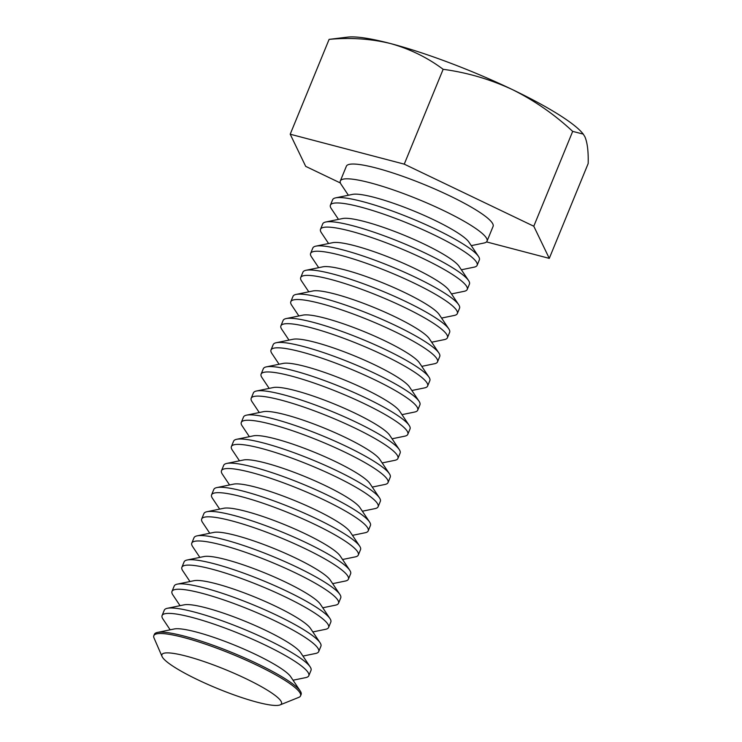 <?xml version="1.0" encoding="UTF-8"?>
<svg xmlns="http://www.w3.org/2000/svg" width="742" height="742" viewBox="0 0 742 742"><rect width="100%" height="100%" fill="white"/><g stroke="black" fill="none" stroke-linecap="round" stroke-linejoin="round"><path stroke-width="1.11" d="M486.52 241.911L549.275 258.374L588.174 163.537C588.48 151.396 587.367 142.445 584.854 136.676L583.231 134.089L572.685 131.39L533.786 226.227L404.251 164.149L443.15 69.303C467.228 72.568 490.286 79.32 512.332 89.559C534.426 100.532 554.534 114.472 572.685 131.39M549.275 258.374L533.786 226.227M404.251 164.149L290.205 134.219L329.105 39.372C350.549 37.378 371.028 38.769 390.542 43.555C409.872 48.953 427.401 57.533 443.15 69.303M290.205 134.219L305.695 166.366L340.411 183.005M583.24 134.079L582.702 133.421A132.15 20.989 22.3 0 0 512.332 89.559A132.15 20.989 -157.7 0 0 390.542 43.555A132.15 20.989 -157.7 0 0 347.85 37.1L329.105 39.372M348.388 195.239L341.181 184.461A79.292 12.595 22.3 0 1 340.318 180.983L346.375 166.208A79.292 12.595 22.3 0 1 352.431 164.038A79.292 12.595 22.3 0 1 437.177 190.045A79.292 12.595 22.3 0 1 493.096 226.384L487.04 241.15A79.292 12.595 22.3 0 1 483.979 243.024L471.281 245.639M340.318 180.983A79.292 12.595 22.3 0 1 346.375 178.813A79.292 12.595 22.3 0 1 431.121 204.811A79.292 12.595 22.3 0 1 487.04 241.15M338.491 219.382L331.284 208.604A79.292 12.595 22.3 0 1 330.413 205.126L332.629 199.728A79.292 12.595 22.3 0 1 335.69 197.854L352.524 194.385A64.637 10.267 22.3 0 1 354.964 194.144A64.637 10.267 22.3 0 1 417.227 212.398A64.637 10.267 22.3 0 1 468.935 242.133L478.488 256.426A79.292 12.595 22.3 0 1 479.351 259.904L477.143 265.302A79.292 12.595 22.3 0 1 474.082 267.166L461.376 269.782M335.69 197.854A79.292 12.595 22.3 0 1 338.686 197.558A79.292 12.595 22.3 0 1 415.056 219.947A79.292 12.595 22.3 0 1 478.488 256.426M330.413 205.126A79.292 12.595 22.3 0 1 336.469 202.956A79.292 12.595 22.3 0 1 421.215 228.963A79.292 12.595 22.3 0 1 477.143 265.302M328.585 243.524L321.379 232.747A79.292 12.595 22.3 0 1 320.516 229.269L322.724 223.871A79.292 12.595 22.3 0 1 325.784 221.997L342.628 218.528A64.637 10.267 22.3 0 1 345.067 218.287A64.637 10.267 22.3 0 1 407.321 236.54A64.637 10.267 22.3 0 1 459.029 266.276L468.582 280.569A79.292 12.595 22.3 0 1 469.454 284.047L467.237 289.445A79.292 12.595 22.3 0 1 464.177 291.309L451.479 293.925M325.784 221.997A79.292 12.595 22.3 0 1 328.78 221.7A79.292 12.595 22.3 0 1 405.151 244.09A79.292 12.595 22.3 0 1 468.582 280.569M320.516 229.269A79.292 12.595 22.3 0 1 326.563 227.098A79.292 12.595 22.3 0 1 411.309 253.105A79.292 12.595 22.3 0 1 467.237 289.445M318.689 267.667L311.473 256.89A79.292 12.595 22.3 0 1 310.61 253.412L312.827 248.013A79.292 12.595 22.3 0 1 315.888 246.14L332.722 242.671A64.637 10.267 22.3 0 1 335.161 242.43A64.637 10.267 22.3 0 1 397.415 260.683A64.637 10.267 22.3 0 1 449.133 290.419L458.686 304.712A79.292 12.595 22.3 0 1 459.548 308.19L457.332 313.588A79.292 12.595 22.3 0 1 454.28 315.452L441.573 318.068M315.888 246.14A79.292 12.595 22.3 0 1 318.875 245.843A79.292 12.595 22.3 0 1 395.245 268.233A79.292 12.595 22.3 0 1 458.686 304.712M310.61 253.412A79.292 12.595 22.3 0 1 316.667 251.241A79.292 12.595 22.3 0 1 401.413 277.248A79.292 12.595 22.3 0 1 457.332 313.588M308.783 291.81L301.577 281.032A79.292 12.595 22.3 0 1 300.714 277.554L302.922 272.156A79.292 12.595 22.3 0 1 305.982 270.283L322.826 266.823A64.637 10.267 22.3 0 1 325.265 266.573A64.637 10.267 22.3 0 1 387.519 284.826A64.637 10.267 22.3 0 1 439.227 314.562L448.78 328.854A79.292 12.595 22.3 0 1 449.643 332.333L447.435 337.731A79.292 12.595 22.3 0 1 444.375 339.604L431.668 342.21M305.982 270.283A79.292 12.595 22.3 0 1 308.978 269.986A79.292 12.595 22.3 0 1 385.348 292.376A79.292 12.595 22.3 0 1 448.78 328.854M300.714 277.554A79.292 12.595 22.3 0 1 306.761 275.384A79.292 12.595 22.3 0 1 391.507 301.391A79.292 12.595 22.3 0 1 447.435 337.731M298.878 315.962L291.671 305.175A79.292 12.595 22.3 0 1 290.808 301.697L293.025 296.299A79.292 12.595 22.3 0 1 296.086 294.426L312.92 290.966A64.637 10.267 22.3 0 1 315.359 290.716A64.637 10.267 22.3 0 1 377.613 308.969A64.637 10.267 22.3 0 1 429.321 338.704L438.884 352.997A79.292 12.595 22.3 0 1 439.746 356.475L437.53 361.873A79.292 12.595 22.3 0 1 434.469 363.747L421.771 366.363M296.086 294.426A79.292 12.595 22.3 0 1 299.072 294.129A79.292 12.595 22.3 0 1 375.443 316.519A79.292 12.595 22.3 0 1 438.884 352.997M290.808 301.697A79.292 12.595 22.3 0 1 296.865 299.527A79.292 12.595 22.3 0 1 381.611 325.534A79.292 12.595 22.3 0 1 437.53 361.873M288.981 340.105L281.774 329.318A79.292 12.595 22.3 0 1 280.903 325.84L283.119 320.442A79.292 12.595 22.3 0 1 286.18 318.568L303.014 315.109A64.637 10.267 22.3 0 1 305.454 314.858A64.637 10.267 22.3 0 1 367.717 333.112A64.637 10.267 22.3 0 1 419.425 362.847L428.978 377.14A79.292 12.595 22.3 0 1 429.841 380.618L427.633 386.016A79.292 12.595 22.3 0 1 424.572 387.89L411.866 390.505M286.18 318.568A79.292 12.595 22.3 0 1 289.176 318.272A79.292 12.595 22.3 0 1 365.546 340.661A79.292 12.595 22.3 0 1 428.978 377.14M280.903 325.84A79.292 12.595 22.3 0 1 286.959 323.67A79.292 12.595 22.3 0 1 371.705 349.677A79.292 12.595 22.3 0 1 427.633 386.016M279.075 364.248L271.869 353.461A79.292 12.595 22.3 0 1 271.006 349.983L273.214 344.585A79.292 12.595 22.3 0 1 276.274 342.721L293.118 339.252A64.637 10.267 22.3 0 1 295.557 339.011A64.637 10.267 22.3 0 1 357.811 357.254A64.637 10.267 22.3 0 1 409.519 386.99L419.072 401.283A79.292 12.595 22.3 0 1 419.944 404.761L417.727 410.159A79.292 12.595 22.3 0 1 414.667 412.033L401.969 414.648M276.274 342.721A79.292 12.595 22.3 0 1 279.27 342.414A79.292 12.595 22.3 0 1 355.641 364.804A79.292 12.595 22.3 0 1 419.072 401.283M271.006 349.983A79.292 12.595 22.3 0 1 277.054 347.812A79.292 12.595 22.3 0 1 361.799 373.82A79.292 12.595 22.3 0 1 417.727 410.159M269.179 388.391L261.963 377.604A79.292 12.595 22.3 0 1 261.101 374.126L263.317 368.728A79.292 12.595 22.3 0 1 266.378 366.863L283.212 363.394A64.637 10.267 22.3 0 1 285.651 363.153A64.637 10.267 22.3 0 1 347.905 381.397A64.637 10.267 22.3 0 1 399.623 411.133L409.176 425.426A79.292 12.595 22.3 0 1 410.038 428.904L407.822 434.302A79.292 12.595 22.3 0 1 404.77 436.175L392.064 438.791M266.378 366.863A79.292 12.595 22.3 0 1 269.365 366.557A79.292 12.595 22.3 0 1 345.735 388.947A79.292 12.595 22.3 0 1 409.176 425.426M261.101 374.126A79.292 12.595 22.3 0 1 267.157 371.955A79.292 12.595 22.3 0 1 351.903 397.962A79.292 12.595 22.3 0 1 407.822 434.302M259.273 412.533L252.067 401.747A79.292 12.595 22.3 0 1 251.204 398.268L253.412 392.87A79.292 12.595 22.3 0 1 256.472 391.006L273.316 387.537A64.637 10.267 22.3 0 1 275.755 387.296A64.637 10.267 22.3 0 1 338.009 405.54A64.637 10.267 22.3 0 1 389.717 435.276L399.27 449.569A79.292 12.595 22.3 0 1 400.133 453.047L397.925 458.445A79.292 12.595 22.3 0 1 394.865 460.318L382.167 462.934M256.472 391.006A79.292 12.595 22.3 0 1 259.468 390.7A79.292 12.595 22.3 0 1 335.838 413.09A79.292 12.595 22.3 0 1 399.27 449.569M251.204 398.268A79.292 12.595 22.3 0 1 257.251 396.098A79.292 12.595 22.3 0 1 341.997 422.105A79.292 12.595 22.3 0 1 397.925 458.445M249.368 436.676L242.161 425.899A79.292 12.595 22.3 0 1 241.298 422.411L243.515 417.013A79.292 12.595 22.3 0 1 246.576 415.149L263.41 411.68A64.637 10.267 22.3 0 1 265.849 411.439A64.637 10.267 22.3 0 1 328.103 429.683A64.637 10.267 22.3 0 1 379.811 459.419L389.374 473.711A79.292 12.595 22.3 0 1 390.236 477.189L388.02 482.588A79.292 12.595 22.3 0 1 384.959 484.461L372.261 487.077M246.576 415.149A79.292 12.595 22.3 0 1 249.562 414.852A79.292 12.595 22.3 0 1 325.933 437.233A79.292 12.595 22.3 0 1 389.374 473.711M241.298 422.411A79.292 12.595 22.3 0 1 247.355 420.241A79.292 12.595 22.3 0 1 332.101 446.248A79.292 12.595 22.3 0 1 388.02 482.588M239.471 460.819L232.265 450.042A79.292 12.595 22.3 0 1 231.402 446.554L233.609 441.165A79.292 12.595 22.3 0 1 236.67 439.292L253.504 435.823A64.637 10.267 22.3 0 1 255.944 435.582A64.637 10.267 22.3 0 1 318.207 453.826A64.637 10.267 22.3 0 1 369.915 483.561L379.468 497.854A79.292 12.595 22.3 0 1 380.331 501.332L378.123 506.73A79.292 12.595 22.3 0 1 375.062 508.604L362.356 511.219M236.67 439.292A79.292 12.595 22.3 0 1 239.666 438.995A79.292 12.595 22.3 0 1 316.036 461.376A79.292 12.595 22.3 0 1 379.468 497.854M231.402 446.554A79.292 12.595 22.3 0 1 237.449 444.384A79.292 12.595 22.3 0 1 322.195 470.391A79.292 12.595 22.3 0 1 378.123 506.73M229.566 484.962L222.359 474.184A79.292 12.595 22.3 0 1 221.496 470.697L223.704 465.308A79.292 12.595 22.3 0 1 226.764 463.435L243.608 459.966A64.637 10.267 22.3 0 1 246.047 459.725A64.637 10.267 22.3 0 1 308.301 477.969A64.637 10.267 22.3 0 1 360.009 507.704L369.562 521.997A79.292 12.595 22.3 0 1 370.434 525.484L368.217 530.873A79.292 12.595 22.3 0 1 365.157 532.747L352.459 535.362M226.764 463.435A79.292 12.595 22.3 0 1 229.76 463.138A79.292 12.595 22.3 0 1 306.131 485.518A79.292 12.595 22.3 0 1 369.562 521.997M221.496 470.697A79.292 12.595 22.3 0 1 227.544 468.527A79.292 12.595 22.3 0 1 312.299 494.534A79.292 12.595 22.3 0 1 368.217 530.873M219.669 509.105L212.462 498.327A79.292 12.595 22.3 0 1 211.591 494.84L213.807 489.451A79.292 12.595 22.3 0 1 216.868 487.577L233.702 484.109A64.637 10.267 22.3 0 1 236.141 483.867A64.637 10.267 22.3 0 1 298.395 502.111A64.637 10.267 22.3 0 1 350.113 531.847L359.666 546.14A79.292 12.595 22.3 0 1 360.529 549.627L358.312 555.016A79.292 12.595 22.3 0 1 355.26 556.89L342.554 559.505M216.868 487.577A79.292 12.595 22.3 0 1 219.855 487.281A79.292 12.595 22.3 0 1 296.225 509.661A79.292 12.595 22.3 0 1 359.666 546.14M211.591 494.84A79.292 12.595 22.3 0 1 217.647 492.669A79.292 12.595 22.3 0 1 302.393 518.677A79.292 12.595 22.3 0 1 358.312 555.016M209.763 533.248L202.557 522.47A79.292 12.595 22.3 0 1 201.694 518.983L203.902 513.594A79.292 12.595 22.3 0 1 206.962 511.72L223.806 508.251A64.637 10.267 22.3 0 1 226.245 508.01A64.637 10.267 22.3 0 1 288.499 526.264A64.637 10.267 22.3 0 1 340.207 555.99L349.76 570.283A79.292 12.595 22.3 0 1 350.623 573.77L348.415 579.159A79.292 12.595 22.3 0 1 345.355 581.032L332.657 583.648M206.962 511.72A79.292 12.595 22.3 0 1 209.958 511.423A79.292 12.595 22.3 0 1 286.329 533.804A79.292 12.595 22.3 0 1 349.76 570.283M201.694 518.983A79.292 12.595 22.3 0 1 207.741 516.812A79.292 12.595 22.3 0 1 292.487 542.819A79.292 12.595 22.3 0 1 348.415 579.159M199.858 557.39L192.651 546.613A79.292 12.595 22.3 0 1 191.788 543.135L194.005 537.737A79.292 12.595 22.3 0 1 197.066 535.863L213.9 532.394A64.637 10.267 22.3 0 1 216.339 532.153A64.637 10.267 22.3 0 1 278.593 550.406A64.637 10.267 22.3 0 1 330.301 580.133L339.864 594.425A79.292 12.595 22.3 0 1 340.726 597.913L338.51 603.302A79.292 12.595 22.3 0 1 335.449 605.175L322.751 607.791M197.066 535.863A79.292 12.595 22.3 0 1 200.052 535.566A79.292 12.595 22.3 0 1 276.423 557.956A79.292 12.595 22.3 0 1 339.864 594.425M191.788 543.135A79.292 12.595 22.3 0 1 197.845 540.964A79.292 12.595 22.3 0 1 282.591 566.962A79.292 12.595 22.3 0 1 338.51 603.302M189.961 581.533L182.755 570.756A79.292 12.595 22.3 0 1 181.892 567.278L184.099 561.88A79.292 12.595 22.3 0 1 187.16 560.006L203.994 556.537A64.637 10.267 22.3 0 1 206.443 556.296A64.637 10.267 22.3 0 1 268.697 574.549A64.637 10.267 22.3 0 1 320.405 604.285L329.958 618.568A79.292 12.595 22.3 0 1 330.821 622.056L328.613 627.444A79.292 12.595 22.3 0 1 325.553 629.318L312.846 631.934M187.16 560.006A79.292 12.595 22.3 0 1 190.156 559.709A79.292 12.595 22.3 0 1 266.526 582.099A79.292 12.595 22.3 0 1 329.958 618.568M181.892 567.278A79.292 12.595 22.3 0 1 187.939 565.107A79.292 12.595 22.3 0 1 272.685 591.105A79.292 12.595 22.3 0 1 328.613 627.444M180.056 605.676L172.849 594.899A79.292 12.595 22.3 0 1 171.986 591.42L174.203 586.022A79.292 12.595 22.3 0 1 177.255 584.149L194.098 580.68A64.637 10.267 22.3 0 1 196.537 580.439A64.637 10.267 22.3 0 1 258.791 598.692A64.637 10.267 22.3 0 1 310.499 628.428L320.052 642.72A79.292 12.595 22.3 0 1 320.924 646.199L318.708 651.597A79.292 12.595 22.3 0 1 315.647 653.461L302.949 656.076M177.255 584.149A79.292 12.595 22.3 0 1 180.25 583.852A79.292 12.595 22.3 0 1 256.621 606.242A79.292 12.595 22.3 0 1 320.052 642.72M171.986 591.42A79.292 12.595 22.3 0 1 178.043 589.25A79.292 12.595 22.3 0 1 262.789 615.248A79.292 12.595 22.3 0 1 318.708 651.597M170.159 629.819L162.952 619.041A79.292 12.595 22.3 0 1 162.081 615.563L164.297 610.165A79.292 12.595 22.3 0 1 167.358 608.292L184.192 604.823A64.637 10.267 22.3 0 1 186.632 604.582A64.637 10.267 22.3 0 1 248.885 622.835A64.637 10.267 22.3 0 1 300.603 652.57L310.156 666.863A79.292 12.595 22.3 0 1 311.019 670.341L308.802 675.739A79.292 12.595 22.3 0 1 305.75 677.604L293.044 680.219M167.358 608.292A79.292 12.595 22.3 0 1 170.345 607.995A79.292 12.595 22.3 0 1 246.724 630.385A79.292 12.595 22.3 0 1 310.156 666.863M162.081 615.563A79.292 12.595 22.3 0 1 168.137 613.393A79.292 12.595 22.3 0 1 252.883 639.4A79.292 12.595 22.3 0 1 308.802 675.739M162.053 656.484L154.011 637.953A79.292 12.595 22.3 0 1 153.826 635.69L154.392 634.308A79.292 12.595 22.3 0 1 157.452 632.434L174.296 628.966A64.637 10.267 22.3 0 1 176.735 628.724A64.637 10.267 22.3 0 1 238.989 646.978A64.637 10.267 22.3 0 1 290.697 676.713L300.25 691.006A79.292 12.595 22.3 0 1 301.113 694.484L300.547 695.866A79.292 12.595 22.3 0 1 298.831 697.35L280.096 704.9A64.637 10.267 22.3 0 1 217.805 688.659A64.637 10.267 22.3 0 1 162.053 656.484A64.637 10.267 22.3 0 1 245.797 678.624A64.637 10.267 22.3 0 1 280.096 704.9M157.452 632.434A79.292 12.595 22.3 0 1 160.448 632.138A79.292 12.595 22.3 0 1 257.326 663.728A79.292 12.595 22.3 0 1 300.25 691.006M153.826 635.69A79.292 12.595 22.3 0 1 256.76 665.11A79.292 12.595 22.3 0 1 300.547 695.866"/></g></svg>
